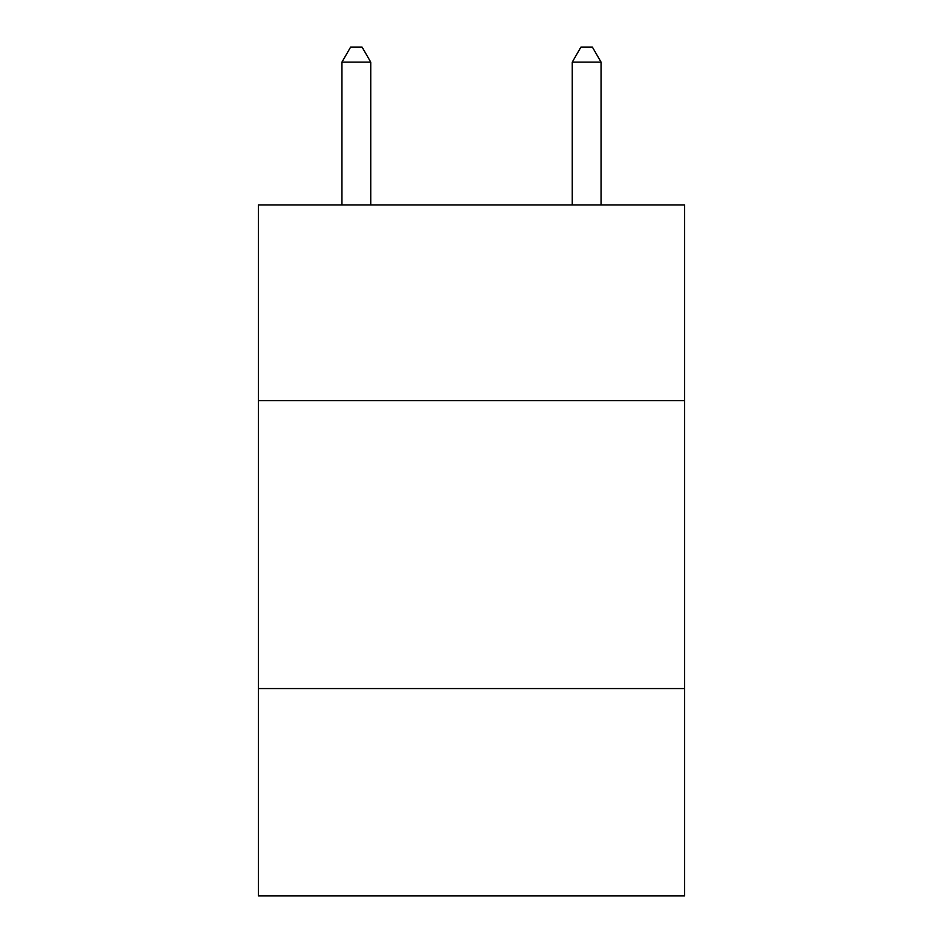 <?xml version="1.0" encoding="UTF-8"?>
<svg xmlns="http://www.w3.org/2000/svg" width="943" height="943" viewBox="0 0 943 943"><rect width="100%" height="100%" fill="white"/><g stroke="black" fill="none" stroke-linecap="round" stroke-linejoin="round"><path stroke-width="1.41" d="M684.535 400.681L684.535 204.914L258.465 204.914L258.465 400.681L684.535 400.681L684.535 895.85L258.465 895.85L258.465 400.681M684.535 688.567L258.465 688.567M370.74 204.914L370.74 62.12L341.944 62.12L341.944 204.914M341.944 62.12L350.584 47.15L362.1 47.15L370.74 62.12M601.056 204.914L601.056 62.12L572.26 62.12L572.26 204.914M572.26 62.12L580.9 47.15L592.416 47.15L601.056 62.12"/></g></svg>
